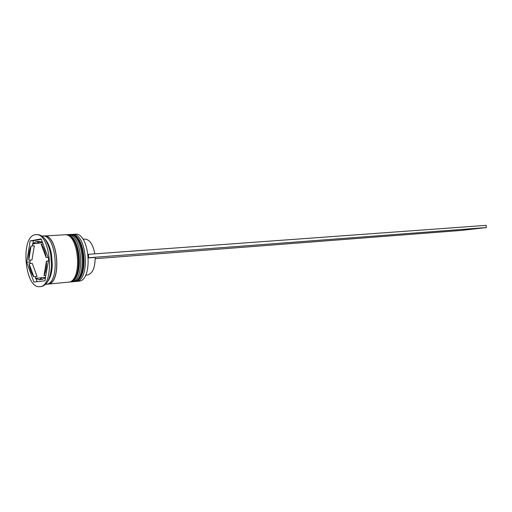 <?xml version="1.0" encoding="UTF-8"?>
<svg xmlns="http://www.w3.org/2000/svg" width="512" height="512" viewBox="0 0 512 512"><rect width="100%" height="100%" fill="white"/><g stroke="black" fill="none" stroke-linecap="round" stroke-linejoin="round"><path stroke-width="0.77" d="M78.656 281.178L78.726 281.171C93.485 281.03 89.766 232.077 75.168 234.24L72.41 234.387C86.976 232.224 90.701 281.299 75.981 281.434L75.046 281.453M71.52 234.509L72.41 234.387M66.886 234.758L67.789 234.637C82.298 232.474 86.035 281.754 71.373 281.875L70.426 281.894M39.808 286.65L41.446 286.49C47.424 285.062 50.778 277.875 51.507 264.922L50.714 254.362C48.058 241.658 43.661 235.053 37.536 234.541L35.123 234.726C20.102 236.602 24.813 289.139 39.808 286.65L39.821 286.65C55.104 286.669 51.008 232.294 35.904 234.63M72.838 281.734L72.909 281.728C87.597 281.6 83.866 232.39 69.331 234.554L67.789 234.637M68.205 282.176L68.275 282.17C82.906 282.054 79.155 232.64 64.685 234.81L43.296 236.032M46.906 284.16L47.757 284.141C62.118 284.077 58.304 233.747 44.096 235.923M46.074 284.301L46.144 284.294C60.486 284.237 56.666 233.83 42.483 236.013M42.707 277.562L35.411 278.406L39.194 279.718L42.707 277.562L45.536 277.306M42.278 279.437L45.44 277.85M94.822 253.862C93.037 244.416 89.702 239.488 84.813 239.059L82.906 239.174M31.072 246.035C29.312 249.792 28.538 254.509 28.762 260.179L31.987 259.936L34.317 245.837L31.072 246.035L28.762 260.179M42.496 242.534L39.552 242.707L36.243 241.581L32.307 244.019L42.509 242.573M42.374 242.208L39.501 241.389L36.243 241.581M48.09 257.408L46.138 257.549C45.293 251.77 43.629 247.334 41.152 244.25L43.098 244.134M45.862 275.424L43.994 275.59C45.85 271.853 46.675 267.053 46.464 261.178L48.339 261.03M39.552 242.707L32.307 244.019M46.138 257.549L41.152 244.25M43.994 275.59L46.464 261.178M88.454 257.779L88.48 254.323L486.17 225.35L486.4 227.552L461.152 230.438L95.194 258.688M30.17 240.922L26.694 262.266L33.888 282.048L44.928 280.845L48.691 259.008L41.12 238.874L30.17 240.922L33.408 240.736L33.005 243.206M47.674 281.587C50.515 277.747 52.058 272.045 52.301 264.493L51.565 254.669C50.195 247.238 47.814 241.837 44.435 238.464M30.234 260.07L29.914 262.016L26.694 262.266M32.877 243.981L32.557 245.946M41.274 239.27L33.408 240.736M29.914 262.016L30.483 263.584M35.264 276.672L35.878 278.349M36.07 278.886L37.101 281.696M37.088 276.512L32.301 263.443L29.075 263.693C29.869 269.274 31.462 273.645 33.85 276.794L37.088 276.512M29.075 263.693L33.85 276.794M85.606 275.136L87.514 274.963C92.589 273.619 95.136 267.776 95.162 257.427L88.467 257.939M88.589 257.76L88.48 254.323M88.794 257.734L486.4 227.552M74.067 281.619L74.138 281.613C88.838 281.478 85.114 232.326 70.566 234.49L70.413 234.496M74.144 281.606L74.138 281.613C89.536 281.28 85.83 232.416 70.566 234.49L70.259 234.502C84.8 232.339 88.531 281.51 73.83 281.638L73.325 281.67M69.446 282.061L69.517 282.054C84.16 281.933 80.416 232.576 65.926 234.739L65.773 234.752M69.517 282.054L69.517 282.054C84.864 281.734 81.146 232.666 65.926 234.739L65.619 234.758C80.102 232.589 83.846 281.965 69.21 282.08L68.691 282.112M43.866 236.115C58.048 233.286 62.157 283.866 47.738 283.968L47.456 283.987M78.694 281.171L75.942 281.434M72.877 281.728L71.334 281.882M68.243 282.176L47.718 284.141M39.11 279.725L42.362 279.43M51.565 254.669L50.714 254.362M52.301 264.493L51.507 264.922"/></g></svg>
